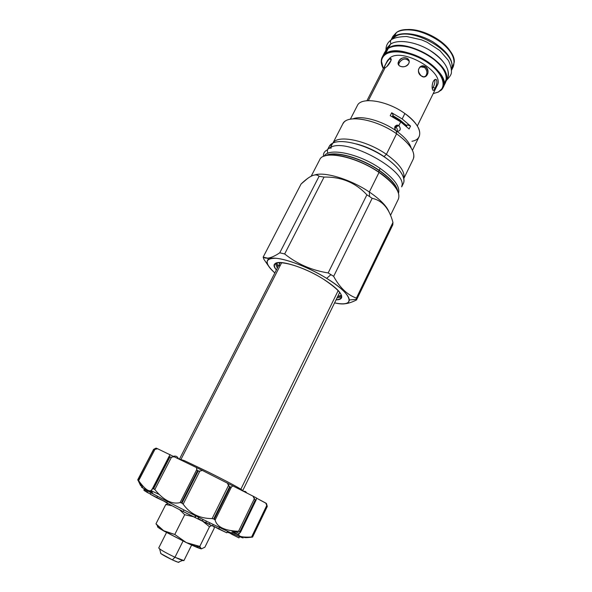 <?xml version="1.0" encoding="UTF-8"?>
<svg xmlns="http://www.w3.org/2000/svg" width="592" height="592" viewBox="0 0 592 592"><rect width="100%" height="100%" fill="white"/><g stroke="black" fill="none" stroke-linecap="round" stroke-linejoin="round"><path stroke-width="0.89" d="M451.511 70.315C454.271 61.42 448.203 52 433.285 42.062C419.277 33.626 402.02 31.235 394.457 36.334L394.642 37.022L392.355 39.02L394.642 37.022C409.849 24.938 458.171 52.34 451.407 69.027C458.171 52.34 409.849 24.938 394.642 37.022L394.457 36.334C402.02 31.235 419.277 33.626 433.285 42.062C448.203 52 454.271 61.42 451.511 70.315L453.294 66.652C456.195 57.713 450.194 48.248 435.29 38.258C421.297 29.785 403.988 27.417 396.381 32.582L394.457 36.334L396.381 32.582L392.873 36.393L391.09 39.879M451.615 53.672C445.465 40.027 418.884 26.714 404.277 29.963C418.884 26.714 445.465 40.027 451.615 53.672M394.457 36.334L391.105 39.856L394.457 36.334M440.722 90.561C447.855 84.863 442.313 71.654 427.75 61.827C413.29 51.933 393.695 48.248 385.629 53.546C401.716 41.225 453.235 72.091 443.053 87.638L438.391 92.056L440.115 90.709L438.391 92.056L433.181 93.64L437.821 92.182C447.249 87.779 443.771 74.459 429.348 63.855C415.051 53.169 394.161 48.722 385.821 54.235C381.085 57.52 380.249 62.33 383.313 68.665L381.507 61.361C381.685 58.349 383.12 55.974 385.821 54.235L385.629 53.546C382.898 55.315 381.44 57.727 381.263 60.784L382.928 67.858C380.967 63.758 380.73 60.199 382.21 57.172L384.8 52.126L388.241 48.455L387.375 49.069L383.919 54.878M437.192 85.47C445.465 72.764 403.633 47.641 390.343 57.535L389.699 58.793L391.142 59.844L389.699 58.793L390.239 58.564C393.332 58.09 388.359 66.326 385.185 67.636L384.719 67.873C382.817 69.19 387.168 60.643 389.699 58.793C393.613 56.847 388.863 66.186 385.185 67.636L368.342 100.618L385.185 67.636C382.247 70.137 386.946 60.946 389.699 58.793L390.343 57.535L387.457 60.569L390.343 57.535C403.633 47.641 445.458 72.757 437.192 85.463L417.338 125.948M392.304 116.557L399.097 120.287L399.807 121.249L399.097 120.287L392.304 116.557M422.37 66.104L421.911 65.956L422.37 66.104M443.859 84.893L446.442 78.655C448.632 61.39 402.39 37.363 388.241 48.455L385.629 53.546L382.21 57.172M444.289 70.929C437.91 56.973 409.842 42.92 394.849 46.169C409.842 42.92 437.91 56.973 444.289 70.929M440.115 90.709C447.13 85.093 441.654 72.091 427.313 62.412C413.068 52.666 393.769 49.025 385.821 54.235L385.629 53.546L388.241 48.455C395.752 43.527 413.061 46.087 427.158 54.56C442.172 64.535 448.299 73.867 445.539 82.547L443.053 87.638M392.133 38.369L396.381 32.582C410.537 21.164 455.914 44.378 454.271 62.167L452.162 68.428M425.137 76.738C427.646 73.785 427.454 70.685 424.545 67.444L421.659 66.504L420.098 66.792L424.545 67.444L425.692 66.815C429.252 71.972 428.608 75.332 423.754 76.879L421.193 75.85C417.079 71.092 417.619 67.762 422.806 65.86L425.692 66.815L424.545 67.444C427.454 70.685 427.646 73.785 425.137 76.738M432.323 88.896L433.07 87.542C434.639 84.441 435.187 81.829 434.713 79.698C435.187 81.829 434.639 84.441 433.07 87.542L435.12 88.016C436.837 84.56 437.303 81.837 436.533 79.831C435.534 78.906 434.417 79.491 433.189 81.592C431.953 85.174 431.79 87.979 432.693 89.999C433.285 90.842 434.091 90.184 435.12 88.016L433.07 87.542L432.323 88.896M391.075 60.303L387.212 66.045L391.075 60.303M408.273 60.066L409.116 61.131C405.749 57.912 402.442 58.467 399.186 62.796L398.682 65.068L399.186 62.796L398.705 61.405C397.831 63.248 398.083 64.735 399.452 65.875C402.945 67.658 406.023 66.911 408.68 63.633C409.509 61.76 409.22 60.118 407.821 58.697C404.299 56.765 401.265 57.668 398.705 61.405L399.186 62.796C401.716 59.045 404.75 58.142 408.273 60.066L407.821 58.697M399.089 120.761L398.564 120.035L399.089 120.761M314.67 174.988C324.505 171.414 350.693 179.369 369.334 192L369.571 196.566L366.885 194.835L369.571 196.566L369.334 192L379.028 172.427C356.014 156.414 323.321 149.909 319.71 159.722L319.702 159.729C323.321 149.909 356.014 156.414 379.028 172.427L369.334 192C350.693 179.369 324.505 171.414 314.67 174.988M301.076 184.001L307.263 178.754C312.591 174.662 316.535 173.848 319.081 176.305L324.053 177.075C341.318 176.727 355.6 182.647 366.885 194.835C355.6 182.647 341.318 176.727 324.053 177.075L284.663 253.961C297.132 263.965 311.629 270.292 328.16 272.942L330.95 274.636L326.651 278.358C304.029 264.165 273.622 254.553 268.346 259.4C265.416 261.923 267.577 266.444 274.836 272.956C264.254 263.07 264.639 258.179 275.998 258.29C287.527 259.155 309.646 267.85 326.651 278.358C353.661 294.757 356.132 307.884 334.584 302.875C344.144 304.784 349.058 303.814 349.324 299.952C348.673 294.742 341.118 287.542 326.651 278.358L330.95 274.636L333.651 276.338C339.704 287.579 347.282 294.838 356.384 298.109L392.947 222.444L392.807 224.782L392.947 222.444C389.284 208.554 382.358 200.51 372.161 198.327L369.571 196.566L372.161 198.327C382.358 200.51 389.284 208.554 392.947 222.444L356.384 298.109L356.488 299.981C351.293 302.586 346.905 303.859 343.338 303.822C346.905 303.859 351.293 302.586 356.488 299.981L392.807 224.782L356.488 299.981L356.384 298.109C347.282 294.838 339.704 287.579 333.651 276.338L372.161 198.327L333.651 276.338L328.16 272.942L366.885 194.835L328.16 272.942C311.629 270.292 297.132 263.965 284.663 253.961L324.053 177.075L319.081 176.305C315.891 172.997 309.89 175.558 301.076 184.001L263.151 257.143L267.554 258.127C270.64 257.949 274.71 256.181 279.757 252.806L284.663 253.961L279.757 252.806L319.081 176.305L279.757 252.806C272.098 257.927 266.563 259.377 263.151 257.143L301.076 184.001M263.877 259.252L263.151 257.143L263.877 259.252L268.465 265.956L263.877 259.252M276.375 269.959C265.186 256.95 296.71 262.315 323.114 278.95C342.095 291.686 346.416 298.649 336.064 299.848C339.016 299.863 340.829 299.212 341.517 297.894L341.517 297.894C342.672 293.847 336.537 287.527 323.114 278.95C303.097 266.385 276.442 258.645 274.666 264.417C274.022 265.756 274.592 267.606 276.375 269.959M332.948 143.027L342.783 123.928C346.572 114.123 376.223 119.103 396.588 133.777L396.263 130.95L395.604 130.44C393.924 127.265 394.664 125.497 397.817 125.127L398.875 125.6L400.725 121.885L409.094 128.975L400.725 121.885L390.232 115.692L391.697 112.754L393.14 114.892L392.23 116.705L393.14 114.892L391.697 112.754L390.232 115.692L400.725 121.885L398.875 125.6C401.147 128.915 400.584 130.862 397.188 131.431L396.892 131.335C404.861 137.181 409.627 142.746 411.188 148.03C409.627 142.746 404.861 137.181 396.892 131.335L395.604 130.44C381.344 120.487 361.238 115.174 352.936 118.859C361.238 115.174 381.344 120.487 395.604 130.44C393.969 126.473 395.056 124.86 398.875 125.6C401.169 129.152 400.51 131.061 396.892 131.335L396.263 130.95L396.588 133.777L386.391 154.342L384.053 156.562L388.944 160.21L384.053 156.562C375.261 150.664 366.085 146.461 356.51 143.967C366.085 146.461 375.261 150.664 384.053 156.562L386.391 154.342C366.404 140.223 337.595 134.48 333.015 142.998C337.595 134.48 366.404 140.223 386.391 154.342L396.588 133.777C377.674 120.183 350.05 114.53 343.908 122.352L342.783 123.935M391.697 112.754L402.175 118.948L410.537 126.059L409.094 128.975L410.537 126.059L402.175 118.948L404.869 113.531L402.175 118.948L391.697 112.754M350.36 119.207L357.324 105.635C360.928 96.526 387.124 100.514 404.869 113.531C416.738 122.507 421.497 130.188 419.151 136.589L412.454 150.309M324.268 156.11C328.538 147.312 358.87 153.557 380.108 168.38L379.161 170.296C390.431 178.17 396.684 185.266 397.928 191.586C396.684 185.266 390.431 178.17 379.161 170.296C360.683 157.502 334.317 150.427 326.007 155.57C334.317 150.427 360.683 157.502 379.161 170.296L380.108 168.38C394.124 178.392 400.266 186.702 398.534 193.303C400.266 186.702 394.124 178.392 380.108 168.38C358.87 153.557 328.538 147.312 324.268 156.11M379.08 170.511L378.769 172.043L379.08 170.511C389.965 178.096 396.203 185 397.772 191.231C396.203 185 389.965 178.096 379.08 170.511L379.08 170.511C360.972 157.975 335.168 150.834 326.377 155.481C335.168 150.834 360.972 157.975 379.08 170.511M390.498 215.347L398.372 199.112C400.777 192.267 394.331 183.372 379.028 172.427L379.021 172.213C361.527 160.173 336.848 152.558 326.177 155.563C336.848 152.558 361.527 160.173 379.013 172.213L379.013 172.213C360.535 159.448 334.243 151.863 324.468 156.044M389.299 212.691C387.138 206.497 380.486 199.6 369.334 192C380.486 199.6 387.138 206.497 389.299 212.691M413.209 159.204L413.801 157.354C414.504 150.546 408.761 142.687 396.588 133.777C410.16 143.849 415.702 152.322 413.209 159.196L403.811 178.518M403.796 178.444C405.342 171.887 399.541 163.851 386.391 154.342C399.541 163.851 405.342 171.887 403.796 178.444M398.372 199.127L398.379 199.097C400.777 192.267 394.331 183.372 379.028 172.427L379.08 172.257M406.586 126.163L399.319 119.91L392.666 115.832L399.319 119.91L406.586 126.163M406.808 125.711L399.97 119.991L392.785 115.595L399.97 119.991L406.808 125.711M279.269 264.298L280.275 262.508C279.128 263.344 278.965 264.631 279.779 266.378M337.706 296.488L341.458 295.253L337.706 296.488M276.827 262.885L278.077 266.629L276.827 262.885M338.853 294.135L339.69 292.263L338.853 294.135M275.391 263.573L277.345 268.065L275.391 263.573M240.559 489.828L338.002 290.975L338.535 290.894M336.996 297.939L341.762 296.814L336.996 297.939M357.324 105.635C360.92 96.518 387.124 100.507 404.869 113.531C421.659 125.186 424.486 139.172 411.958 141.281M407.244 124.838L410.537 126.059L407.244 124.838L406.46 126.429L407.244 124.838M398.875 125.6L395.782 127.028L394.79 129.019L395.782 127.028L394.894 126.599L395.782 127.028C397.195 128.227 397.609 129.678 397.017 131.38C397.609 129.678 397.195 128.227 395.782 127.028L398.875 125.6M164.028 501.224L164.028 501.224C167.965 503.792 187.094 513.723 202.138 520.99C187.849 514.085 169.652 504.673 164.709 501.646L164.028 501.224M215.222 527.102L212.447 525.859L215.222 527.102M208.421 523.987L205.594 522.647L208.421 523.987M182.647 560.439L178.828 561.949C179.628 562.903 177.459 562.215 172.339 559.877L174.958 557.257L183.934 560.58C183.416 560.883 180.427 559.773 174.958 557.257L183.061 541.036L174.958 557.257C165.257 552.551 159.84 549.457 158.723 547.955L166.53 532.504M178.096 562.237L172.339 559.877C163.688 555.644 159.81 553.305 160.691 552.869L160.898 553.631L172.339 559.877L174.958 557.257C167.921 553.897 162.8 551.115 159.611 548.902L160.898 553.631M198.364 546.194L186.295 542.59L174.781 534.472L186.295 542.59L164.206 531.202L174.781 534.472L184.711 514.714L179.628 509.712L184.711 514.714L193.54 516.764L184.711 514.714L174.781 534.472L162.896 530.447C157.997 527.568 156.406 526.288 158.131 526.606L155.962 523.824L165.797 504.525L168.032 503.548L165.797 504.525L172.117 505.768L165.797 504.525L155.962 523.824L164.206 531.202C158.316 527.812 156.288 526.281 158.131 526.606L155.962 523.824L162.859 530.373L186.295 542.59C194.383 546.416 199.408 548.51 201.361 548.888L204.899 547.178L214.274 528.123L213.956 526.54L214.274 528.123L204.899 547.178L201.361 548.888L199.8 546.401L201.361 548.888L186.295 542.59L199.8 546.401L209.494 526.769L202.804 521.323L209.494 526.769L199.8 546.401L195.456 546.756M198.327 546.187L199.97 547.23L198.327 546.187M211.522 525.57L209.494 526.769L211.522 525.57M244.156 537.062C243.697 537.788 246.316 537.817 252.014 537.151L251.593 537.025C239.967 537.558 236.26 535.952 240.485 532.201L238.539 531.298C224.753 530.75 216.946 527.006 215.118 520.057L213.705 518.94L212.136 518.592C199.571 518.555 189.921 513.738 183.172 504.147L181.359 502.8L180.079 502.578C171.983 504.606 163.562 500.255 154.823 489.54L152.603 488.363L151.249 490.479C148.673 491.967 144.47 488.696 138.639 480.674L143.027 488.163C149.273 492.189 178.555 507.477 205.394 520.642C232.316 533.858 248.181 540.77 241.839 536.729C245.488 539.127 241.825 537.825 230.85 532.815C211.877 524.157 171.155 503.762 152.854 493.758L143.027 488.163C141.118 486.942 140.881 486.557 142.317 487.016M238.702 534.842L231.124 530.624L238.702 534.842M159.218 494.453L150.953 490.635L159.218 494.453M232.878 532.437L235.268 533.636L232.878 532.437M238.273 534.902L233.122 532.386L238.273 534.902M233.307 532.356L237.059 534.191L233.307 532.356M235.838 533.466L233.485 532.319L235.838 533.466M233.67 532.282L234.617 532.748L233.67 532.282M152.129 492.278L149.043 490.731L152.129 492.278M152.477 492.988L147.985 490.798L152.477 492.988M151.175 492.618L152.706 493.454L151.175 492.618M256.107 500.04L240.596 532.082L238.872 533.925C237.806 536.448 242.047 537.484 251.593 537.025L266.74 505.487L267.184 506.434L252.495 537.025L251.593 537.025L266.74 505.487L265.786 503.074L266.481 503.533L267.273 506.478L252.592 537.062L267.273 506.478M265.786 503.074L256.521 498.138L266.481 503.533L267.258 506.486L252.495 537.025L267.258 506.486L265.786 503.074M240.596 532.082L240.345 531.742L256.188 499.759L256.551 498.013L252.962 496.133L255.241 499.988L254.308 498.775L238.539 531.298L254.308 498.775L252.962 496.133L256.551 498.013L256.107 500.033L255.241 499.988L239.952 531.557L238.539 531.298C224.753 530.75 216.946 527.006 215.118 520.057L231.413 487.024L232.959 485.832L231.413 487.024L229.563 486.824L213.705 518.94L212.136 518.592C199.571 518.555 189.921 513.738 183.172 504.147L199.822 471.151L202.353 470.425L199.822 471.151L197.55 470.766L181.359 502.8L180.079 502.578C171.983 504.606 163.562 500.255 154.823 489.54L171.48 457.202L174.403 456.684L171.48 457.202L169.416 456.92L153.239 488.289L152.625 488.296L152.233 489.347C149.954 492.877 145.425 489.984 138.639 480.674L154.949 449.372L157.605 448.758L202.353 470.425L252.962 496.133L202.353 470.425L157.605 448.758L153.609 449.454L137.795 479.786L140.681 485.758L141.074 485.003M143.027 488.163L137.795 479.786L153.772 449.52L154.949 449.372L138.639 480.674L137.943 479.875L153.609 449.454L156.081 448.107L157.605 448.758L156.081 448.107L153.587 449.38L137.892 480.216M233.463 530.943L239.168 533.311L233.463 530.943M231.805 534.006L229.097 532.645L231.783 534.265L232.108 533.392L231.805 534.006M228.993 532.867L227.239 531.986L228.993 532.867L229.356 532.127L228.993 532.867M238.968 537.876L231.783 534.265L232.19 533.429L231.783 534.265L238.968 537.876L239.553 536.67L238.968 537.876M169.238 456.114L170.141 454.626L169.171 456.225L169.416 456.92L153.239 488.289L153.691 488.526L169.867 457.142L169.238 456.114M196.744 469.619L180.079 502.578L196.744 469.619L196.5 467.525L196.744 469.619L197.55 470.766L181.359 502.8L181.981 503.119L198.165 471.069L196.744 469.619M228.475 485.529L212.136 518.592L228.475 485.529L227.372 482.991L229.563 486.824L213.705 518.94L214.304 519.236L230.155 487.127L228.475 485.529M252.014 537.151L252.592 537.062M215.118 520.057L214.304 519.236L230.155 487.127L231.413 487.024L215.118 520.057M183.172 504.147L181.981 503.119L198.165 471.069L199.822 471.151L183.172 504.147M154.823 489.54L153.691 488.526L169.867 457.142L171.48 457.202L154.823 489.54M169.127 456.328L152.662 488.245M144.529 490.457L143.789 490.08L144.359 488.977L143.789 490.08L144.529 490.457M147.874 491.012L147.156 492.411L146.224 491.819L146.92 490.472L146.224 491.819L150.449 494.017L147.156 492.411L147.874 491.012M145.987 489.932L145.314 491.234L144.418 490.664L145.07 489.406L144.418 490.664L146.283 491.708L145.314 491.234L145.987 489.932M167.462 501.498L166.929 502.549L150.338 494.246L151.086 492.796L150.338 494.246L156.673 497.731L157.442 496.229L156.673 497.731L166.929 502.549L167.462 501.498M195.375 517.142L194.916 517.245L195.693 515.847L195.375 517.142M194.879 517.304L183.194 511.54L183.986 509.964L183.194 511.54L194.753 517.349L195.545 515.765L194.879 517.304M198.646 517.312L198.061 518.481L198.646 517.312M213.15 524.423L212.38 525.985L205.742 522.351L208.976 524.327L209.746 522.766L208.976 524.327L212.38 525.985L213.15 524.423M206.356 521.115L205.579 522.677L198.061 518.481L202.242 521.049L203.019 519.473L202.242 521.049L205.579 522.677L206.356 521.115M227.572 531.298L226.84 532.815L212.55 525.644L218.737 529.026L219.491 527.479L218.737 529.026L226.84 532.815L227.572 531.298M331.268 148.081C327.857 147.948 326.703 149.687 327.82 153.298C326.703 149.687 327.857 147.948 331.268 148.081M328.634 148.414C328.96 146.113 330.329 144.344 332.748 143.123L330.528 147.438L329.478 148.022M330.528 147.438C346.838 137.115 408.835 171.554 401.657 186.709C408.835 171.554 346.838 137.115 330.528 147.438L332.748 143.123C341.207 138.713 363.614 144.034 381.514 155.126C399.489 166.167 408.228 179.887 401.887 185.377M327.524 149.739L329.285 146.328L332.748 143.123C340.777 138.987 361.261 143.412 378.732 153.476C396.255 163.488 406.8 176.779 403.367 183.416L401.687 186.872M178.37 458.674C177.467 456.506 175.868 455.714 173.574 456.284C175.868 455.714 177.467 456.506 178.37 458.674M246.945 493.092L245.406 491.456L243.208 491.145L245.406 491.456L246.945 493.092M446.361 79.964C452.11 73.526 445.658 60.51 431.324 51.26C417.071 41.951 398.46 38.835 390.587 44.089L388.53 48.115L386.006 50.357L388.53 48.115C403.737 36.245 452.85 63.988 446.235 80.519C452.85 63.988 403.737 36.245 388.53 48.115L390.587 44.089L386.369 49.92M385.481 51.016L387.138 47.789L390.587 44.089C398.105 39.109 415.369 41.61 429.392 50.061C444.326 60.007 450.401 69.345 447.611 78.07L446.02 81.326M392.822 38.931L392.822 38.931C390.572 39.605 389.943 41.248 390.942 43.875C389.943 41.248 390.572 39.605 392.822 38.931C395.241 37.555 399.822 36.734 406.563 36.475L421.526 39.834L427.061 42.224L439.819 50.527L448.373 60.421C450.601 65.009 451.615 69.035 451.422 72.49C451.415 74.363 449.779 76.967 446.523 80.305M421.193 75.85C415.236 72.157 419.98 62.685 425.692 66.815C430.998 70.818 426.329 80.268 421.193 75.85M435.12 88.016C438.502 82.606 436.519 75.82 433.189 81.592C430.835 87.364 432.9 94.032 435.12 88.016M408.68 63.633C411.699 57.535 401.25 55.241 398.705 61.405C395.404 66.755 405.86 69.131 408.68 63.633M396.729 125.119L396.396 125.793L396.729 125.119M255.241 499.988L239.952 531.557L240.345 531.742L255.618 500.188L255.241 499.988M281.718 262.582L180.745 459.851L281.718 262.582M381.263 60.784L381.507 61.361M421.659 66.504L422.806 65.86M435.083 79.506L436.533 79.831M391.112 59.2L390.239 58.564M311.177 176.231L319.71 159.722M267.554 258.127L268.346 259.4M349.324 299.952L356.532 299.33M379.08 172.25C390.89 179.842 398.275 190.084 398.475 193.11M276.264 263.077L278.025 266.733M341.636 295.815L337.655 296.592M397.817 125.127L394.968 126.451M183.934 560.58L191.63 545.069M238.805 531.313L230.85 532.815M151.249 490.479L152.854 493.758M152.625 488.296L169.171 456.225M137.736 479.779L153.587 449.38M327.546 149.732C324.438 151.249 323.091 153.476 323.513 156.414M178.836 458.904L184.541 460.709L208.014 471.913C225.863 480.778 243.852 490.139 243.245 491.212M178.939 458.904L178.362 458.63M386.006 49.994C385.858 45.91 387.501 42.602 390.949 40.071M387.457 60.562L366.936 100.707M280.134 262.619L179.42 459.192M339.69 292.441L242.594 490.879"/></g></svg>

